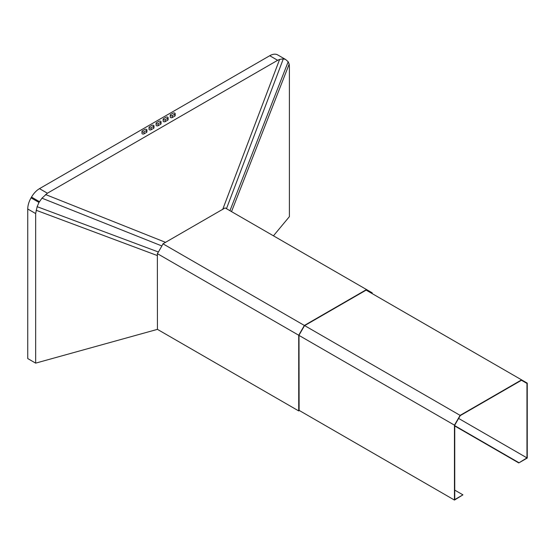 <?xml version="1.0" encoding="UTF-8"?>
<svg xmlns="http://www.w3.org/2000/svg" width="555" height="555" viewBox="0 0 555 555"><rect width="100%" height="100%" fill="white"/><g stroke="black" fill="none" stroke-linecap="round" stroke-linejoin="round"><path stroke-width="0.83" d="M277.653 60.294L269.737 55.722A15.984 9.227 -60 0 1 277.729 54.931L285.645 59.503L283.327 58.837L279.616 59.427L277.653 60.294L47.404 193.223L41.965 198.184L38.975 202.422L37.143 206.682L35.659 213.564L35.659 363.137L157.44 329.365L298.722 410.936L299.395 410.54M269.737 55.722L39.495 188.651L47.404 193.223M35.659 213.564L27.75 208.999A15.984 9.227 -60 0 1 31.059 197.857L31.503 197.087A15.984 9.227 -60 0 1 39.495 188.651M27.75 208.999L27.75 358.565L35.659 363.137M371.899 293.123L366.418 289.953L371.899 293.442M366.418 289.953L304.487 325.709L298.999 335.213L299.117 410.381M37.143 206.682L158.411 251.998L157.356 253.628L157.44 329.365M160.693 122.267L158.147 123.737A1.2 0.694 180 0 1 156.843 123.89A1.2 0.694 180 0 1 156.101 123.252L156.101 125.208A1.2 0.694 0 0 0 156.843 125.846A1.2 0.694 0 0 0 158.147 125.694L160.693 124.23A1.2 0.694 0 0 0 161.04 123.737L161.04 121.781A1.2 0.694 180 0 1 160.693 122.267L160.693 124.23M153.631 128.309A1.2 0.694 0 0 0 153.978 127.817L153.978 125.86A1.2 0.694 180 0 1 153.631 126.346L153.631 128.309L151.085 129.773A1.2 0.694 0 0 1 149.781 129.925A1.2 0.694 0 0 1 149.038 129.287L149.038 127.324A1.2 0.694 180 0 1 149.392 126.838L151.931 125.368A1.2 0.694 180 0 1 153.242 125.222A1.2 0.694 180 0 1 153.978 125.86M146.562 132.381A1.2 0.694 0 0 0 146.915 131.896L146.915 129.939A1.2 0.694 180 0 1 146.562 130.425L146.562 132.381L144.022 133.852A1.2 0.694 0 0 1 142.718 134.005A1.2 0.694 0 0 1 141.976 133.36L141.976 131.403A1.2 0.694 180 0 1 142.323 130.918L144.869 129.447A1.2 0.694 180 0 1 146.173 129.294A1.2 0.694 180 0 1 146.915 129.939M174.818 114.115L172.279 115.579A1.2 0.694 180 0 1 170.968 115.731A1.2 0.694 180 0 1 170.232 115.093L170.232 117.049A1.2 0.694 0 0 0 170.968 117.688A1.2 0.694 0 0 0 172.279 117.542L174.818 116.071A1.2 0.694 0 0 0 175.172 115.579L175.172 113.622A1.2 0.694 180 0 1 174.818 114.115L174.818 116.071M167.756 118.194L165.21 119.658A1.2 0.694 180 0 1 163.905 119.811A1.2 0.694 180 0 1 163.163 119.172L163.163 121.129A1.2 0.694 0 0 0 163.905 121.767A1.2 0.694 0 0 0 165.21 121.614L167.756 120.151A1.2 0.694 0 0 0 168.109 119.658L168.109 117.702A1.2 0.694 180 0 1 167.756 118.194L167.756 120.151M285.645 59.503L288.184 61.744L289.176 64.158L289.398 67.072L289.398 216.644L273.442 235.82M372.183 293.609L372.183 292.825L366.536 289.564L304.369 325.452L298.722 335.241L298.722 410.936M157.356 253.628L298.722 335.241M158.411 251.998L161.887 245.969L41.965 198.184M366.536 289.564L225.122 207.917L162.962 243.811L161.887 245.969M162.962 243.811L304.369 325.452M156.101 123.252A1.2 0.694 180 0 1 156.454 122.759L158.994 121.288A1.2 0.694 180 0 1 160.305 121.143A1.2 0.694 180 0 1 161.04 121.781M149.038 127.324A1.2 0.694 180 0 0 149.781 127.969A1.2 0.694 180 0 0 151.085 127.817L153.631 126.346M141.976 131.403A1.2 0.694 180 0 0 142.718 132.041A1.2 0.694 180 0 0 144.022 131.896L146.562 130.425M170.232 115.093A1.2 0.694 180 0 1 170.579 114.601L173.125 113.137A1.2 0.694 180 0 1 174.43 112.984A1.2 0.694 180 0 1 175.172 113.622M163.163 119.172A1.2 0.694 180 0 1 163.517 118.68L166.063 117.216A1.2 0.694 180 0 1 167.367 117.063A1.2 0.694 180 0 1 168.109 117.702M462.939 494.845L454.462 500.069L454.462 425.158L460.116 415.369L521.596 379.87L527.25 383.137L527.25 458.048L518.772 462.939L526.966 457.882L526.966 383.436L521.485 380.265L460.234 415.626L454.746 425.13L454.746 499.576L462.939 494.845L454.746 490.12M526.966 383.436L521.485 380.265M526.966 457.882L458.617 418.421M518.772 462.613L454.746 425.65M518.772 462.939L454.746 425.976M521.596 379.87L366.14 290.119M460.116 415.369L304.653 325.612M454.462 425.158L298.999 335.4M454.462 500.069L298.999 410.312M36.124 210.255L157.44 255.598M38.975 202.422L31.059 197.857M31.503 197.087L39.412 201.659M231.518 211.615L289.176 64.158M165.674 242.396L45.586 194.541M222.673 209.492L279.616 59.427M226.461 208.694L283.327 58.837M229.943 210.699L288.184 61.744M158.147 123.737L158.147 125.694M151.085 127.817L151.085 129.773M144.022 131.896L144.022 133.852M172.279 115.579L172.279 117.542M165.21 119.658L165.21 121.614"/></g></svg>
